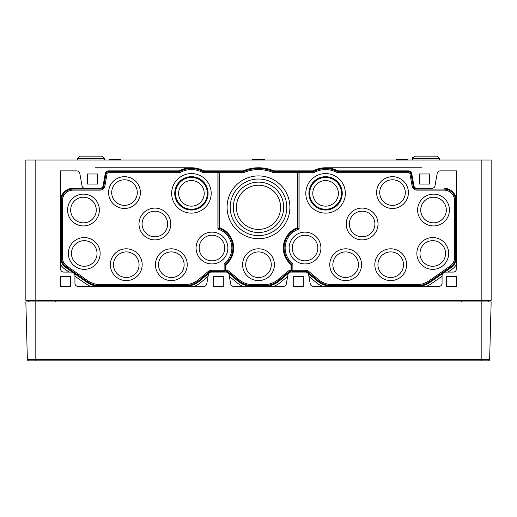 <?xml version="1.0" encoding="UTF-8"?>
<svg xmlns="http://www.w3.org/2000/svg" width="517" height="517" viewBox="0 0 517 517"><rect width="100%" height="100%" fill="white"/><g stroke="black" fill="none" stroke-linecap="round" stroke-linejoin="round"><path stroke-width="0.78" d="M430.661 156.134L421.355 156.134M437.259 156.134L414.757 156.134L437.259 156.134L439.586 158.376L437.259 156.134L439.586 158.376L439.644 160.011M95.645 156.134L79.741 156.134L102.243 156.134L104.57 158.376L104.628 160.011M412.734 157.317L412.43 158.351L414.757 156.134L412.43 158.376L412.372 160.011M104.57 158.376L77.414 158.376L79.741 156.134L102.243 156.134L104.57 158.376L102.243 156.134L79.741 156.134L77.414 158.376L79.741 156.134L86.339 156.134M297.275 172.684L297.275 171.644L273.7 171.644L273.48 172.684L297.275 172.684L297.275 227.751A21.714 21.714 0 0 0 291.071 264.665L291.071 270.255A4.918 4.918 0 0 0 287.846 271.406L278.101 279.587A21.449 21.449 0 0 1 264.316 284.602L252.684 284.602A21.449 21.449 0 0 1 238.899 279.587L229.154 271.406A4.918 4.918 0 0 0 225.929 270.255L225.929 264.665A21.714 21.714 0 0 0 219.725 227.751L219.725 172.684L243.52 172.684L243.3 171.644L219.725 171.644L219.725 172.684M225.929 270.255L225.929 271.296A3.877 3.877 0 0 1 228.488 272.2L238.234 280.382A22.489 22.489 0 0 0 252.684 285.642L264.316 285.642A22.489 22.489 0 0 0 278.766 280.382L288.512 272.2A3.877 3.877 0 0 1 291.071 271.296L291.071 270.255M70.674 276.337L60.592 276.337L60.592 286.418L70.674 286.418L70.674 276.337M223.758 276.337L213.676 276.337L213.676 286.418L223.758 286.418L223.758 276.337M97.584 173.97L87.502 173.97L87.502 184.052L97.584 184.052L97.584 173.97M456.408 276.337L446.326 276.337L446.326 286.418L456.408 286.418L456.408 276.337M303.324 276.337L293.242 276.337L293.242 286.418L303.324 286.418L303.324 276.337M429.498 173.97L419.416 173.97L419.416 184.052L429.498 184.052L429.498 173.97M73 188.317L100.046 188.317L73 188.317A12.408 12.408 0 0 0 60.592 200.725M332.257 286.418A23.265 23.265 0 0 1 317.296 280.977L307.55 272.795A3.102 3.102 0 0 0 305.56 272.071A3.102 3.102 0 0 1 308.61 274.637L310.239 283.852A3.102 3.102 0 0 0 313.296 286.418L438.959 286.418A3.102 3.102 0 0 0 442.061 283.316L442.061 275.949A3.877 3.877 0 0 1 445.938 272.071L453.306 272.071A3.102 3.102 0 0 0 456.408 268.969L456.408 170.868L440.245 170.868A3.102 3.102 0 0 0 437.188 173.434L435.017 185.752A3.102 3.102 0 0 1 431.96 188.317L416.954 188.317A3.102 3.102 0 0 1 413.897 185.752L411.726 173.434A3.102 3.102 0 0 0 408.669 170.868L337.795 170.868A25.591 25.591 0 0 0 313.367 170.868L273.855 170.868A39.55 39.55 0 0 0 243.145 170.868L203.633 170.868A25.591 25.591 0 0 0 179.205 170.868L108.331 170.868A3.102 3.102 0 0 0 105.274 173.434L103.103 185.752A3.102 3.102 0 0 1 100.046 188.317M456.408 200.725A12.408 12.408 0 0 0 444 188.317M322.763 286.418A25.126 25.126 0 0 1 316.107 282.398L308.92 276.375M85.04 188.317A3.102 3.102 0 0 1 81.983 185.752L79.812 173.434A3.102 3.102 0 0 0 76.755 170.868L60.592 170.868L60.592 268.969A3.102 3.102 0 0 0 63.694 272.071L71.062 272.071A3.877 3.877 0 0 1 74.939 275.949L74.939 283.316A3.102 3.102 0 0 0 78.041 286.418L203.704 286.418A3.102 3.102 0 0 0 206.761 283.852L208.39 274.637A3.102 3.102 0 0 1 211.44 272.071L225.994 272.071A3.102 3.102 0 0 1 229.044 274.637L230.672 283.852A3.102 3.102 0 0 0 233.729 286.418L283.271 286.418A3.102 3.102 0 0 0 286.328 283.852L287.956 274.637A3.102 3.102 0 0 1 291.006 272.071L305.56 272.071M61.368 257.427A11.633 11.633 0 0 0 66.331 266.953L87.211 281.578A22.489 22.489 0 0 0 100.111 285.642L184.743 285.642A22.489 22.489 0 0 0 199.2 280.382L208.946 272.2A3.877 3.877 0 0 1 211.44 271.296L225.153 271.296L225.153 264.297A20.938 20.938 0 0 0 218.95 228.288L218.95 171.644L203.433 171.644A24.816 24.816 0 0 0 179.405 171.644L108.331 171.644A2.327 2.327 0 0 0 106.037 173.563L103.865 185.887A3.877 3.877 0 0 1 100.046 189.093L73 189.093A11.633 11.633 0 0 0 61.368 200.725L61.368 257.427L62.408 257.427L62.408 200.725L61.368 200.725M273.7 171.644A38.775 38.775 0 0 0 243.3 171.644M298.05 228.288A20.938 20.938 0 0 0 291.846 264.297L291.846 271.296L305.56 271.296A3.877 3.877 0 0 1 308.054 272.2L317.8 280.382A22.489 22.489 0 0 0 332.257 285.642L416.889 285.642A22.489 22.489 0 0 0 429.789 281.578L450.669 266.953A11.633 11.633 0 0 0 455.632 257.427L455.632 200.725A11.633 11.633 0 0 0 444 189.093L416.954 189.093A3.877 3.877 0 0 1 413.135 185.887L410.963 173.563A2.327 2.327 0 0 0 408.669 171.644L337.595 171.644A24.816 24.816 0 0 0 313.567 171.644L298.05 171.644L298.05 228.288L299.091 229.037L299.091 172.684L313.838 172.684L313.567 171.644M431.96 188.317L416.954 188.317M416.889 286.418A23.265 23.265 0 0 0 430.234 282.211L451.115 267.586A12.408 12.408 0 0 0 456.408 257.427M291.006 272.071A3.102 3.102 0 0 0 289.016 272.795L279.27 280.977A23.265 23.265 0 0 1 264.31 286.418M225.994 272.071A3.102 3.102 0 0 1 227.984 272.795L237.73 280.977A23.265 23.265 0 0 0 252.69 286.418M211.44 272.071A3.102 3.102 0 0 0 209.45 272.795L199.704 280.977A23.265 23.265 0 0 1 184.743 286.418M60.592 257.427A12.408 12.408 0 0 0 65.885 267.586L86.766 282.211A23.265 23.265 0 0 0 100.111 286.418M69.039 272.071L64.819 269.111A14.269 14.269 0 0 1 60.592 264.471L60.592 170.868M447.961 272.071L452.181 269.111A14.269 14.269 0 0 0 456.408 264.471L456.408 170.868M481.844 160.011L481.844 300.377L491.15 300.377L491.15 160.011L25.85 160.011L25.85 300.377L481.844 300.377L481.844 301.928L25.85 301.928L27.356 359.354A1.551 1.551 0 0 0 28.907 360.866L488.093 360.866A1.551 1.551 0 0 0 489.644 359.354A1.551 1.551 0 0 1 488.093 360.866A1.551 1.551 0 0 0 489.644 359.354L491.15 301.928L481.844 301.928L481.844 359.354L489.644 359.354A1.551 1.551 0 0 1 488.093 360.866M396.087 160.011L396.106 159.546L407.829 159.546L407.848 160.011M225.153 264.297L224.113 263.793A19.898 19.898 0 0 0 217.909 229.037L218.95 228.288M203.433 171.644L203.162 172.684L217.909 172.684L218.95 171.644M217.909 172.684L217.909 229.037M62.408 200.725A10.592 10.592 0 0 1 73 190.133L100.046 190.133A4.918 4.918 0 0 0 104.886 186.068L107.064 173.744A1.286 1.286 0 0 1 108.331 172.684L179.677 172.684L179.405 171.644M62.408 257.427A10.592 10.592 0 0 0 66.926 266.106L66.331 266.953M224.113 263.793L224.113 270.255L211.44 270.255A4.918 4.918 0 0 0 208.28 271.406L198.534 279.587A21.449 21.449 0 0 1 184.743 284.602L100.111 284.602A21.449 21.449 0 0 1 87.806 280.725L66.926 266.106M224.113 270.255L225.153 271.296M433.53 225.929A15.898 15.898 0 0 0 449.428 210.031A15.898 15.898 0 0 0 433.53 194.133A15.898 15.898 0 0 0 417.633 210.031A15.898 15.898 0 0 0 433.53 225.929M305.03 263.928A15.898 15.898 0 0 0 320.928 248.031A15.898 15.898 0 0 0 305.03 232.133A15.898 15.898 0 0 0 289.132 248.031A15.898 15.898 0 0 0 305.03 263.928M345.666 280.602A15.898 15.898 0 0 0 361.564 264.704A15.898 15.898 0 0 0 345.666 248.806A15.898 15.898 0 0 0 329.768 264.704A15.898 15.898 0 0 0 345.666 280.602M299.091 229.037A19.898 19.898 0 0 0 292.887 263.793L291.846 264.297M313.838 172.684A23.776 23.776 0 0 1 337.323 172.684L408.669 172.684A1.286 1.286 0 0 1 409.936 173.744L412.114 186.068A4.918 4.918 0 0 0 416.954 190.133L444 190.133A10.592 10.592 0 0 1 454.592 200.725L454.592 257.427A10.592 10.592 0 0 1 450.074 266.106L429.194 280.725A21.449 21.449 0 0 1 416.889 284.602L332.257 284.602A21.449 21.449 0 0 1 318.466 279.587L308.72 271.406A4.918 4.918 0 0 0 305.56 270.255L292.887 270.255L292.887 263.793M390.723 280.602A15.898 15.898 0 0 0 406.621 264.704A15.898 15.898 0 0 0 390.723 248.806A15.898 15.898 0 0 0 374.825 264.704A15.898 15.898 0 0 0 390.723 280.602M432.755 269.357A15.898 15.898 0 0 0 448.653 253.459A15.898 15.898 0 0 0 432.755 237.562A15.898 15.898 0 0 0 416.857 253.459A15.898 15.898 0 0 0 432.755 269.357M362.107 239.888A15.898 15.898 0 0 0 378.005 223.99A15.898 15.898 0 0 0 362.107 208.093A15.898 15.898 0 0 0 346.209 223.99A15.898 15.898 0 0 0 362.107 239.888M392.506 208.48A15.898 15.898 0 0 0 408.404 192.583A15.898 15.898 0 0 0 392.506 176.685A15.898 15.898 0 0 0 376.609 192.583A15.898 15.898 0 0 0 392.506 208.48M325.581 213.133A19.775 19.775 0 0 0 345.356 193.358A19.775 19.775 0 0 0 325.581 173.583A19.775 19.775 0 0 0 305.805 193.358A19.775 19.775 0 0 0 325.581 213.133M299.091 172.684L298.05 171.644M292.887 270.255L291.846 271.296M337.323 172.684L337.595 171.644M273.48 172.684A37.735 37.735 0 0 0 243.52 172.684M258.5 280.602A15.898 15.898 0 0 0 274.398 264.704A15.898 15.898 0 0 0 258.5 248.806A15.898 15.898 0 0 0 242.602 264.704A15.898 15.898 0 0 0 258.5 280.602M258.5 238.725A31.408 31.408 0 0 0 289.908 207.317A31.408 31.408 0 0 0 258.5 175.909A31.408 31.408 0 0 0 227.092 207.317A31.408 31.408 0 0 0 258.5 238.725M83.47 225.929A15.898 15.898 0 0 0 99.367 210.031A15.898 15.898 0 0 0 83.47 194.133A15.898 15.898 0 0 0 67.572 210.031A15.898 15.898 0 0 0 83.47 225.929M211.97 263.928A15.898 15.898 0 0 0 227.868 248.031A15.898 15.898 0 0 0 211.97 232.133A15.898 15.898 0 0 0 196.072 248.031A15.898 15.898 0 0 0 211.97 263.928M126.277 280.602A15.898 15.898 0 0 0 142.175 264.704A15.898 15.898 0 0 0 126.277 248.806A15.898 15.898 0 0 0 110.38 264.704A15.898 15.898 0 0 0 126.277 280.602M203.162 172.684A23.776 23.776 0 0 0 179.677 172.684M171.334 280.602A15.898 15.898 0 0 0 187.232 264.704A15.898 15.898 0 0 0 171.334 248.806A15.898 15.898 0 0 0 155.436 264.704A15.898 15.898 0 0 0 171.334 280.602M84.245 269.357A15.898 15.898 0 0 0 100.143 253.459A15.898 15.898 0 0 0 84.245 237.562A15.898 15.898 0 0 0 68.347 253.459A15.898 15.898 0 0 0 84.245 269.357M154.893 239.888A15.898 15.898 0 0 0 170.791 223.99A15.898 15.898 0 0 0 154.893 208.093A15.898 15.898 0 0 0 138.995 223.99A15.898 15.898 0 0 0 154.893 239.888M124.494 208.48A15.898 15.898 0 0 0 140.391 192.583A15.898 15.898 0 0 0 124.494 176.685A15.898 15.898 0 0 0 108.596 192.583A15.898 15.898 0 0 0 124.494 208.48M191.419 213.133A19.775 19.775 0 0 0 211.195 193.358A19.775 19.775 0 0 0 191.419 173.583A19.775 19.775 0 0 0 171.644 193.358A19.775 19.775 0 0 0 191.419 213.133M258.5 182.113A25.204 25.204 0 0 1 280.324 219.919A25.204 25.204 0 0 1 236.676 219.919A25.204 25.204 0 0 1 258.5 182.113M258.5 179.011A28.306 28.306 0 0 1 283.012 221.47A28.306 28.306 0 0 1 233.988 221.47A28.306 28.306 0 0 1 258.5 179.011M258.5 251.908A12.796 12.796 0 0 1 269.583 271.102A12.796 12.796 0 0 1 247.417 271.102A12.796 12.796 0 0 1 258.5 251.908M258.5 185.215A22.102 22.102 0 0 1 277.642 218.368A22.102 22.102 0 0 1 239.358 218.368A22.102 22.102 0 0 1 258.5 185.215M109.152 160.011L109.171 159.546L120.894 159.546L120.913 160.011M252.619 160.011L252.639 159.546L264.361 159.546L264.381 160.011M55.707 300.377L55.707 301.928M461.293 300.377L461.293 301.928M28.177 300.377L28.177 301.928M488.823 300.377L488.823 301.928M191.419 180.562A12.796 12.796 0 0 1 202.502 199.756A12.796 12.796 0 0 1 180.336 199.756A12.796 12.796 0 0 1 191.419 180.562M191.419 177.46A15.898 15.898 0 0 1 205.184 201.307A15.898 15.898 0 0 1 177.654 201.307A15.898 15.898 0 0 1 191.419 177.46M191.419 176.685A16.673 16.673 0 0 1 205.856 201.695A16.673 16.673 0 0 1 176.982 201.695A16.673 16.673 0 0 1 191.419 176.685M325.581 180.562A12.796 12.796 0 0 1 336.664 199.756A12.796 12.796 0 0 1 314.498 199.756A12.796 12.796 0 0 1 325.581 180.562M325.581 177.46A15.898 15.898 0 0 1 339.346 201.307A15.898 15.898 0 0 1 311.816 201.307A15.898 15.898 0 0 1 325.581 177.46M325.581 176.685A16.673 16.673 0 0 1 340.018 201.695A16.673 16.673 0 0 1 311.144 201.695A16.673 16.673 0 0 1 325.581 176.685M124.494 179.787A12.796 12.796 0 0 1 135.577 198.98A12.796 12.796 0 0 1 113.41 198.98A12.796 12.796 0 0 1 124.494 179.787M392.506 179.787A12.796 12.796 0 0 1 403.59 198.98A12.796 12.796 0 0 1 381.423 198.98A12.796 12.796 0 0 1 392.506 179.787M83.47 197.236A12.796 12.796 0 0 1 94.553 216.429A12.796 12.796 0 0 1 72.386 216.429A12.796 12.796 0 0 1 83.47 197.236M433.53 197.236A12.796 12.796 0 0 1 444.614 216.429A12.796 12.796 0 0 1 422.447 216.429A12.796 12.796 0 0 1 433.53 197.236M154.893 211.195A12.796 12.796 0 0 1 165.976 230.388A12.796 12.796 0 0 1 143.81 230.388A12.796 12.796 0 0 1 154.893 211.195M362.107 211.195A12.796 12.796 0 0 1 373.19 230.388A12.796 12.796 0 0 1 351.024 230.388A12.796 12.796 0 0 1 362.107 211.195M211.97 235.235A12.796 12.796 0 0 1 223.053 254.429A12.796 12.796 0 0 1 200.887 254.429A12.796 12.796 0 0 1 211.97 235.235M305.03 235.235A12.796 12.796 0 0 1 316.113 254.429A12.796 12.796 0 0 1 293.947 254.429A12.796 12.796 0 0 1 305.03 235.235M84.245 240.663A12.796 12.796 0 0 1 95.328 259.857A12.796 12.796 0 0 1 73.162 259.857A12.796 12.796 0 0 1 84.245 240.663M432.755 240.663A12.796 12.796 0 0 1 443.838 259.857A12.796 12.796 0 0 1 421.672 259.857A12.796 12.796 0 0 1 432.755 240.663M126.277 251.908A12.796 12.796 0 0 1 137.36 271.102A12.796 12.796 0 0 1 115.194 271.102A12.796 12.796 0 0 1 126.277 251.908M171.334 251.908A12.796 12.796 0 0 1 182.417 271.102A12.796 12.796 0 0 1 160.251 271.102A12.796 12.796 0 0 1 171.334 251.908M345.666 251.908A12.796 12.796 0 0 1 356.749 271.102A12.796 12.796 0 0 1 334.583 271.102A12.796 12.796 0 0 1 345.666 251.908M390.723 251.908A12.796 12.796 0 0 1 401.806 271.102A12.796 12.796 0 0 1 379.64 271.102A12.796 12.796 0 0 1 390.723 251.908M229.354 276.375L236.54 282.398A25.126 25.126 0 0 0 243.197 286.418M287.646 276.375L280.46 282.398A25.126 25.126 0 0 1 273.803 286.418M208.08 276.375L200.893 282.398A25.126 25.126 0 0 1 194.237 286.418M90.617 286.418A25.126 25.126 0 0 1 85.699 283.736L74.939 276.201M442.061 276.201L431.301 283.736A25.126 25.126 0 0 1 426.383 286.418M421.588 167.767L325.581 167.767M191.419 167.767L95.412 167.767M481.844 360.866L481.844 359.354L27.356 359.354A1.551 1.551 0 0 0 28.907 360.866L35.156 360.866L35.156 160.011M287.846 271.406L288.512 272.2M238.899 279.587L238.234 280.382M229.154 271.406L228.488 272.2M252.684 284.602L252.684 285.642M264.316 284.602L264.316 285.642M278.101 279.587L278.766 280.382M108.331 172.684L108.331 171.644M87.806 280.725L87.211 281.578M100.111 284.602L100.111 285.642M184.743 284.602L184.743 285.642M198.534 279.587L199.2 280.382M208.28 271.406L208.946 272.2M211.44 270.255L211.44 271.296M107.064 173.744L106.037 173.563M104.886 186.068L103.865 185.887M100.046 190.133L100.046 189.093M73 190.133L73 189.093M408.669 172.684L408.669 171.644M305.56 270.255L305.56 271.296M308.72 271.406L308.054 272.2M318.466 279.587L317.8 280.382M332.257 284.602L332.257 285.642M416.889 284.602L416.889 285.642M429.194 280.725L429.789 281.578M450.074 266.106L450.669 266.953M454.592 257.427L455.632 257.427M454.592 200.725L455.632 200.725M444 190.133L444 189.093M416.954 190.133L416.954 189.093M412.114 186.068L413.135 185.887M409.936 173.744L410.963 173.563M439.586 158.376L412.43 158.376M77.414 158.376L77.356 160.011"/></g></svg>
